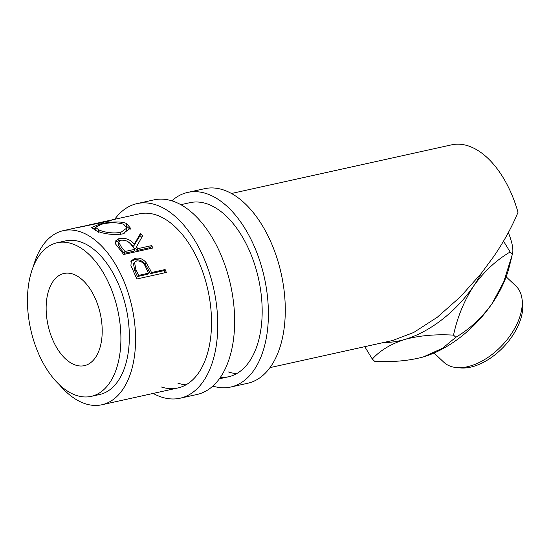 <?xml version="1.0" encoding="UTF-8"?>
<svg xmlns="http://www.w3.org/2000/svg" width="550" height="550" viewBox="0 0 550 550"><rect width="100%" height="100%" fill="white"/><g stroke="black" fill="none" stroke-linecap="round" stroke-linejoin="round"><path stroke-width="0.82" d="M153.189 393.422A99.66 56.471 -102.5 0 0 161.26 396.99A99.66 56.471 -102.5 0 0 180.077 398.221L196.955 394.494A99.66 56.471 -102.5 0 0 233.358 300.974A99.66 56.471 -102.5 0 0 172.769 201.107A99.66 56.471 -102.5 0 0 153.952 199.877L137.074 203.603A99.66 56.471 -102.5 0 0 114.709 219.292M180.077 398.221A99.66 56.471 -102.5 0 0 216.48 304.707A99.66 56.471 -102.5 0 0 155.891 204.834A99.66 56.471 -102.5 0 0 137.074 203.603M160.978 386.877A89.169 50.524 -102.5 0 0 177.815 387.977A89.169 50.524 -102.5 0 0 210.382 304.308A89.169 50.524 -102.5 0 0 156.172 214.947A89.169 50.524 -102.5 0 0 139.336 213.847L89.375 224.888L109.333 220.736A89.169 50.524 -102.5 0 1 111.224 220.633L78.925 227.349A89.169 50.524 -102.5 0 0 78.664 227.384L86.467 225.576M177.856 383.151A89.169 50.524 -102.5 0 0 185.969 384.835M212.809 386.093A99.66 56.471 -102.5 0 0 230.718 387.035L247.596 383.302A99.66 56.471 -102.5 0 0 283.999 289.781A99.66 56.471 -102.5 0 0 223.41 189.915A99.66 56.471 -102.5 0 0 204.593 188.684L187.708 192.417A99.66 56.471 -102.5 0 0 171.861 200.819M230.718 387.035A99.66 56.471 -102.5 0 0 267.114 293.514A99.66 56.471 -102.5 0 0 206.532 193.648A99.66 56.471 -102.5 0 0 187.708 192.417M220.309 377.41A89.169 50.524 -102.5 0 0 228.456 376.791A89.169 50.524 -102.5 0 0 261.023 293.116A89.169 50.524 -102.5 0 0 206.814 203.761A89.169 50.524 -102.5 0 0 189.977 202.661L180.84 204.676M228.498 371.958A89.169 50.524 -102.5 0 0 236.61 373.643M384.147 342.389A89.169 52.388 -46.6 0 0 404.814 339.446C419.389 335.528 435.621 334.091 453.53 335.129C457.325 317.288 464.056 300.877 473.729 285.89C484.076 271.494 496.21 260.191 510.139 251.996L503.518 241.141M508.234 232.244C512.249 242.337 513.645 249.645 512.428 254.155L503.752 281.779L492.229 303.387C481.924 317.742 469.783 329.038 455.812 337.288L442.578 348.232L423.314 356.943C408.746 360.855 392.507 362.299 374.605 361.261L372.322 359.102C379.892 350.57 390.727 344.025 404.814 339.446A89.169 52.388 -46.6 0 0 473.729 285.89A89.169 52.388 -46.6 0 0 481.353 273.281L494.031 256.073C504.034 241.354 512.023 226.772 518.004 212.314A89.169 50.524 -102.5 0 0 451.605 144.843L231.481 193.483M521.936 298.375L522.5 302.184A49.83 29.274 133.4 0 1 503.772 346.734A49.83 29.274 133.4 0 1 460.336 367.922L456.493 367.572A52.449 30.814 -46.6 0 0 502.219 345.269A52.449 30.814 -46.6 0 0 521.936 298.375A52.449 30.814 -46.6 0 0 515.866 285.986L506.144 276.794M434.067 353.011L443.788 362.203A52.449 30.814 -46.6 0 0 450.986 366.444A52.449 30.814 -46.6 0 0 456.493 367.572M102.183 328.879A47.204 26.751 77.5 0 1 84.363 365.661A47.204 26.751 77.5 0 1 46.172 310.248A47.204 26.751 77.5 0 1 63.992 273.474A47.204 26.751 77.5 0 1 102.183 328.879M91.156 396.385L99.591 394.522A78.677 44.584 -102.5 0 0 129.298 333.224A78.677 44.584 -102.5 0 0 65.642 240.879L57.2 242.742A78.677 44.584 -102.5 0 0 27.5 304.04A78.677 44.584 -102.5 0 0 91.156 396.385A78.677 44.584 -102.5 0 0 120.856 335.087A78.677 44.584 -102.5 0 0 57.2 242.742M95.734 230.505L91.74 227.583L99.715 224.008C107.766 222.166 120.801 220.742 126.61 223.568L130.453 228.167L122.595 233.942C112.564 235.173 103.613 234.025 95.734 230.505M140.47 233.447A89.169 50.524 -102.5 0 1 142.759 235.606L136.434 246.84A89.169 50.524 -102.5 0 1 137.816 248.655L151.449 245.644A89.169 50.524 -102.5 0 1 153.127 247.954L123.585 254.478A89.169 50.524 -102.5 0 0 119.804 249.446L115.727 244.2L115.094 241.312L119.096 238.466C125.469 237.614 130.529 239.525 134.282 244.193L140.47 233.447L140.009 235.647L133.602 246.173L127.861 241.629M150.453 270.236A89.169 50.524 -102.5 0 1 151.484 272.539L165.117 269.528A89.169 50.524 -102.5 0 1 166.361 272.456L136.819 278.988A89.169 50.524 -102.5 0 0 134.035 272.649L130.928 265.533L131.34 260.679L135.183 258.314C139.233 257.496 142.856 258.885 146.039 262.46L150.453 270.236L149.297 271.452L144.994 263.904C141.879 260.439 138.291 259.112 134.241 259.923L130.907 261.587M59.551 384.931A89.169 50.524 -102.5 0 0 101.86 404.766A89.169 50.524 -102.5 0 0 135.52 335.294A89.169 50.524 -102.5 0 0 63.381 230.636A89.169 50.524 -102.5 0 0 33.371 266.447M512.428 254.155L510.139 251.996M455.812 337.288L453.53 335.129M364.767 346.665L372.322 359.102M269.961 367.62L392.425 340.56L413.669 332.496L437.271 317.261L460.611 296.615L481.353 273.281M511.411 258.287L509.094 267.382A89.169 52.388 133.4 0 1 492.229 303.387A89.169 52.388 133.4 0 1 424.834 356.476A89.169 52.388 133.4 0 1 423.314 356.943M99.715 224.008L99.791 224.682M126.053 225.844L130.144 229.336M126.61 223.568L126.583 226.057M92.771 228.938L95.446 227.776M123.922 233.606L126.679 230.306L126.871 228.002L123.661 224.269C117.281 222.31 109.938 222.303 101.633 224.235L95.418 227.205L98.663 229.797C105.084 232.616 112.42 233.509 120.67 232.485L126.871 228.002M95.418 227.205L95.927 230.587M120.361 234.816L120.67 232.485M98.636 232.279L98.663 229.797M115.06 242.488L118.628 240.666L120.333 240.391M119.096 238.466L118.628 240.666M134.282 244.193L133.602 246.173M141.776 237.304A86.542 49.039 -102.5 0 0 140.009 235.647M136.434 246.84L135.692 248.738A86.542 49.039 -102.5 0 1 137.032 250.498L150.666 247.486L151.449 245.644M137.816 248.655L137.032 250.498M151.305 248.353A86.542 49.039 -102.5 0 0 150.666 247.486M124.156 253.344L134.007 251.171L134.791 249.322L131.306 244.874C128.927 241.45 125.469 239.896 120.945 240.219L118.608 242L121.33 246.957L120.656 248.937A86.542 49.039 -102.5 0 1 124.156 253.344L124.939 251.501L134.791 249.322M118.608 242L118.044 244.159L120.656 248.937M124.939 251.501A89.169 50.524 -102.5 0 0 121.33 246.957M135.183 258.314L134.241 259.923M146.039 262.46L144.994 263.904M151.484 272.539L150.301 273.68A86.542 49.039 -102.5 0 0 149.297 271.452M150.301 273.68L163.934 270.669L165.117 269.528M164.842 272.793A86.542 49.039 -102.5 0 0 163.934 270.669M137.424 276.526L147.269 274.354L148.452 273.206L145.942 267.63C144.176 263.058 141.109 260.81 136.73 260.879L134.516 262.316L135.912 269.576L134.805 270.889A86.542 49.039 -102.5 0 1 137.424 276.526L138.607 275.385L148.452 273.206M134.516 262.316L133.485 263.883L134.805 270.889M138.607 275.385A89.169 50.524 -102.5 0 0 135.912 269.576M83.545 226.174L63.381 230.636M228.456 376.791L219.319 378.806M177.815 387.977L101.86 404.766"/></g></svg>
